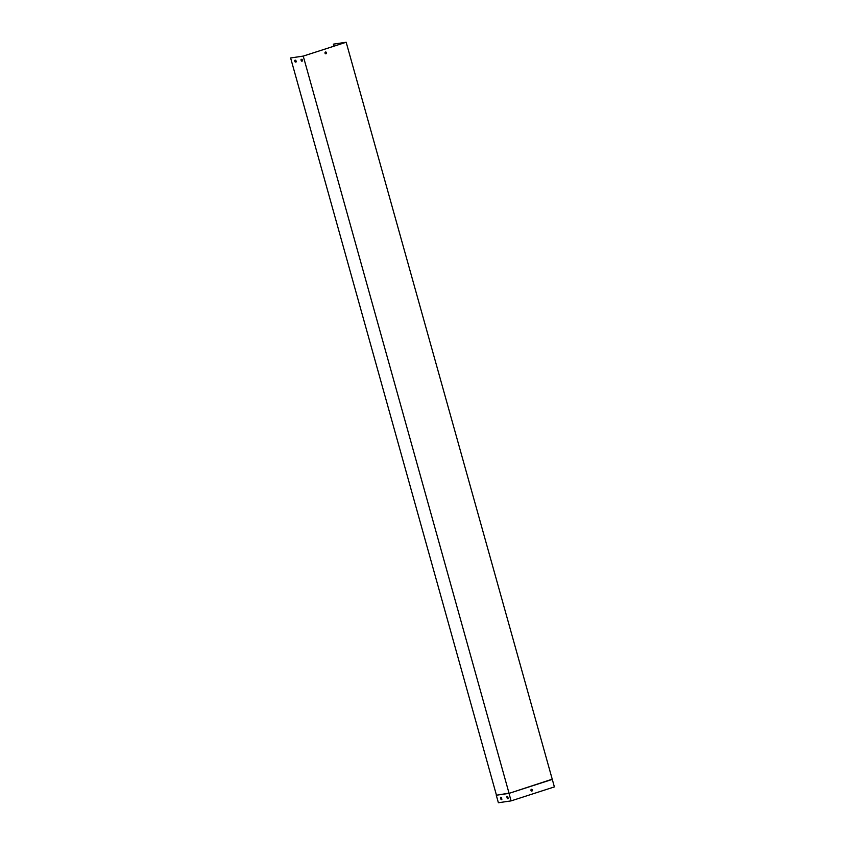 <?xml version="1.0" encoding="UTF-8"?>
<svg xmlns="http://www.w3.org/2000/svg" width="845" height="845" viewBox="0 0 845 845"><rect width="100%" height="100%" fill="white"/><g stroke="black" fill="none" stroke-linecap="round" stroke-linejoin="round"><path stroke-width="1.27" d="M296.141 61.938L295.243 62.076A1.289 0.634 72.1 0 1 294.757 60.333L295.655 60.196A1.289 0.634 72.1 0 1 296.141 61.938M302.447 61.009L301.549 61.146A1.289 0.634 72.1 0 1 301.063 59.403L301.961 59.277A1.289 0.634 72.1 0 1 302.447 61.009L301.718 61.093A1.289 0.634 72.1 0 1 301.232 59.382M496.406 794.997L290.617 57.967L303.239 56.119L509.017 793.149L496.29 795.251L498.381 802.75L511.098 800.891L509.007 793.381L496.29 795.251M333.955 46.179L333.384 44.151L345.901 42.324L303.313 56.076L290.617 57.967M296.141 61.907L295.412 62.012A1.289 0.634 72.1 0 1 294.916 60.312M325.61 52.01A0.908 0.792 81.7 0 0 325.874 53.805A0.908 0.792 81.7 0 0 325.61 52.01A0.908 0.792 -98.3 0 1 325.821 53.805M511.098 800.891L554.383 786.906L346.175 42.25L333.384 44.151M551.954 779.28L509.007 793.381L552.281 779.407M346.175 42.25L303.239 56.119M531.516 789.283A0.908 0.792 -98.3 0 1 531.78 791.068M500.884 797.215A1.289 0.634 -107.9 0 0 500.673 797.585L501.169 799.359A1.289 0.634 -107.9 0 0 501.666 799.655M507.19 796.296A1.289 0.634 -107.9 0 0 506.979 796.655L507.475 798.43A1.289 0.634 -107.9 0 0 507.982 798.726M501.877 799.285A1.289 0.634 72.1 0 1 501.581 799.687A1.289 0.634 72.1 0 1 501 799.412L500.504 797.638A1.289 0.634 72.1 0 1 500.789 797.236A1.289 0.634 72.1 0 1 501.381 797.511L501.877 799.285M508.183 798.356A1.289 0.634 72.1 0 1 507.898 798.768A1.289 0.634 72.1 0 1 507.306 798.483L506.81 796.719A1.289 0.634 72.1 0 1 507.106 796.307A1.289 0.634 72.1 0 1 507.697 796.581L508.183 798.356M531.452 789.304A0.908 0.792 -98.3 0 1 531.938 791.047A0.908 0.792 -98.3 0 1 531.452 789.304"/></g></svg>

